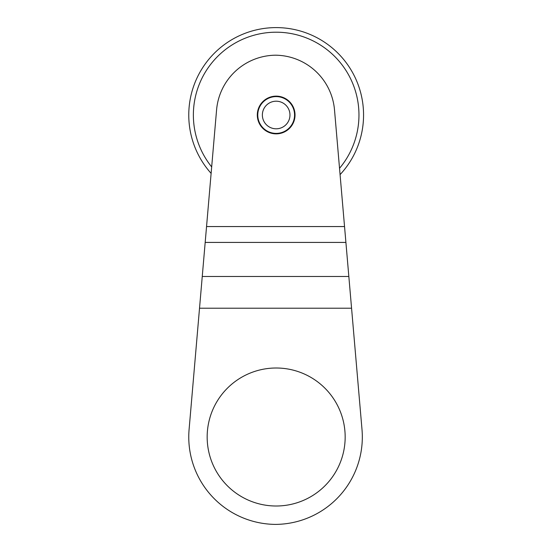 <?xml version="1.0" encoding="UTF-8"?>
<svg xmlns="http://www.w3.org/2000/svg" width="552" height="552" viewBox="0 0 552 552"><rect width="100%" height="100%" fill="white"/><g stroke="black" fill="none" stroke-linecap="round" stroke-linejoin="round"><path stroke-width="0.83" d="M276.166 96.138A18.858 18.858 0 0 1 295.03 115.002A18.858 18.858 0 0 1 276.166 133.86A18.858 18.858 0 0 1 257.308 115.002A18.858 18.858 0 0 1 276.166 96.138M276.166 368.005A69 69 0 0 1 345.166 437.005A69 69 0 0 1 276.166 506.005A69 69 0 0 1 207.166 437.005A69 69 0 0 1 276.166 368.005M334.505 109.876A59.802 59.802 0 0 0 275.545 55.2A59.802 59.802 0 0 0 216.584 109.876L189.088 429.511A87.402 87.402 0 0 0 188.763 436.942L188.763 437.06A87.402 87.402 0 0 0 275.545 524.4A87.402 87.402 0 0 0 362.002 429.511L334.505 109.876M276.166 133.398A18.402 18.402 0 0 1 257.77 115.002A18.402 18.402 0 0 1 276.166 96.6A18.402 18.402 0 0 1 294.568 115.002A18.402 18.402 0 0 1 276.166 133.398M276.166 128.802A13.8 13.8 0 0 1 262.366 115.002A13.8 13.8 0 0 1 276.166 101.202A13.8 13.8 0 0 1 289.966 115.002A13.8 13.8 0 0 1 276.166 128.802M211.126 173.383A87.402 87.402 0 0 1 276.166 27.6A87.402 87.402 0 0 1 340.073 174.618M211.678 166.932A82.8 82.8 0 0 1 276.166 32.202A82.8 82.8 0 0 1 339.528 168.298M199.527 308.202L351.569 308.202M202.253 276.483L348.836 276.483M205.185 242.418L345.911 242.418M206.552 226.561L344.545 226.561"/></g></svg>
